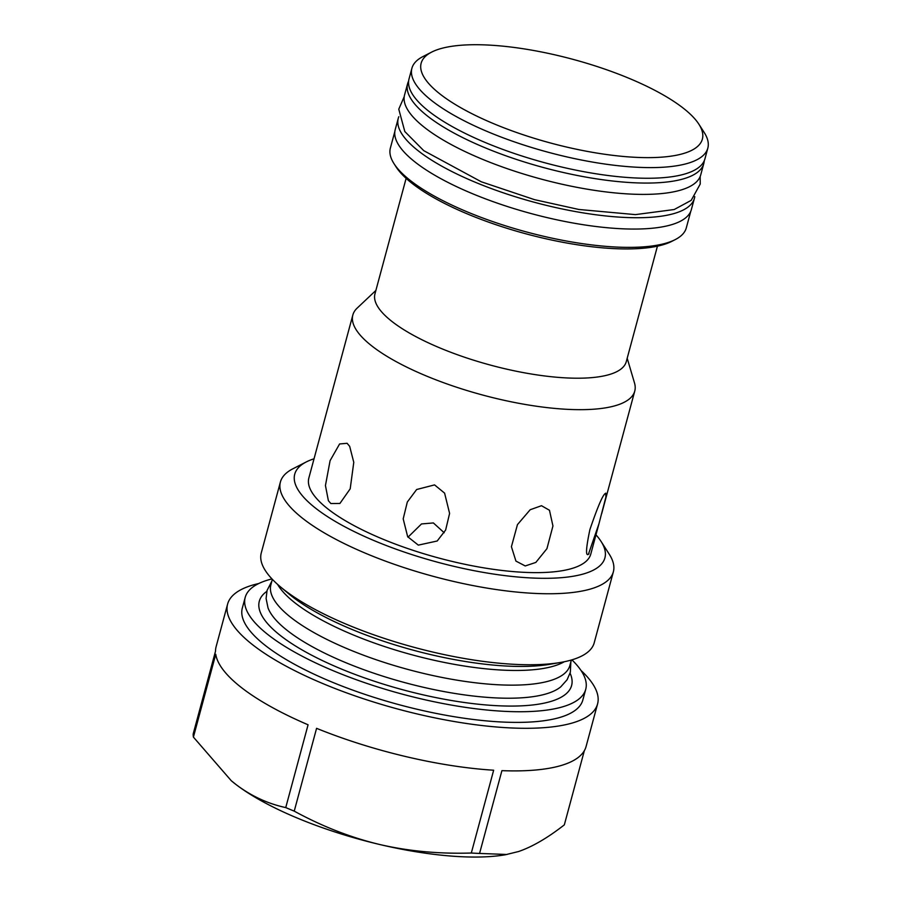 <?xml version="1.0" encoding="UTF-8"?>
<svg xmlns="http://www.w3.org/2000/svg" width="901" height="901" viewBox="0 0 901 901"><rect width="100%" height="100%" fill="white"/><g stroke="black" fill="none" stroke-linecap="round" stroke-linejoin="round"><path stroke-width="1.35" d="M635.273 157.303A145.635 43.304 -164.9 0 1 469.849 112.636A145.635 43.304 -164.9 0 1 431.658 52.1A145.635 43.304 -164.9 0 1 488.241 45.05A145.635 43.304 -164.9 0 1 698.883 124.203A145.635 43.304 -164.9 0 1 635.273 157.303M698.883 124.203L704.165 132.436A153.26 45.579 -164.9 0 1 707.826 148.124A153.26 45.579 -164.9 0 1 637.232 167.259A153.26 45.579 -164.9 0 1 482.114 129.282A153.26 45.579 -164.9 0 1 411.903 68.273A153.26 45.579 -164.9 0 1 422.952 56.56L431.658 52.1M707.826 148.124L704.954 158.779A153.26 45.579 -164.9 0 1 634.349 177.914A153.26 45.579 -164.9 0 1 479.231 139.925A153.26 45.579 -164.9 0 1 409.02 78.928L411.903 68.273M408.637 81.022A153.373 45.613 15.1 0 0 407.624 83.658A153.373 45.613 15.1 0 0 428.921 117.164A153.373 45.613 -164.9 0 0 590.166 177.835A153.373 45.613 -164.9 0 0 703.782 163.565A153.373 45.613 -164.9 0 0 704.233 160.783M407.624 83.658L404.56 94.977A153.373 45.613 15.1 0 0 425.858 128.494A153.373 45.613 -164.9 0 0 587.103 189.165A153.373 45.613 -164.9 0 0 700.73 174.895L703.782 163.565M398.805 116.725A153.373 45.613 15.1 0 0 398.265 118.324A153.373 45.613 15.1 0 0 419.562 151.83A153.373 45.613 -164.9 0 0 580.807 212.501A153.373 45.613 -164.9 0 0 694.434 198.231A153.373 45.613 -164.9 0 0 694.772 196.587M398.265 118.324L395.212 129.643A153.373 45.613 15.1 0 0 416.51 163.16A153.373 45.613 -164.9 0 0 577.755 223.831A153.373 45.613 -164.9 0 0 691.371 209.561L694.434 198.231M690.785 211.284L686.303 227.874A153.26 45.579 -164.9 0 1 675.243 239.598A153.26 45.579 -164.9 0 1 615.71 247.02A153.26 45.579 -164.9 0 1 394.041 163.723A153.26 45.579 -164.9 0 1 390.381 148.034L394.852 131.445M675.243 239.598L671.876 241.322A150.309 44.701 -164.9 0 1 613.48 248.597A150.309 44.701 -164.9 0 1 396.08 166.91L394.041 163.723M657.437 246.164L626.274 361.661A130.149 38.698 -164.9 0 1 566.324 377.913A130.149 38.698 -164.9 0 1 434.586 345.657A130.149 38.698 -164.9 0 1 374.962 293.85L406.126 178.353M601.699 513.604L634.755 391.102A146.007 43.417 15.1 0 1 567.495 409.336A146.007 43.417 -164.9 0 1 419.72 373.149A146.007 43.417 -164.9 0 1 352.832 315.035A146.007 43.417 -164.9 0 1 357.156 308.108L375.875 290.46M634.755 391.102A146.007 43.417 15.1 0 0 634.495 382.936L627.197 358.271M541.49 505.709L549.475 510.27L552.944 525.97L546.941 548.664L535.836 562.427L525.238 565.952L515.935 561.098L511.419 546.716L517.444 524.63L530.171 509.741L541.49 505.709M319.799 437.447L308.852 478.003A146.007 43.417 -164.9 0 0 375.751 536.118A146.007 43.417 -164.9 0 0 523.526 572.304A146.007 43.417 15.1 0 0 590.786 554.07L598.951 523.796L588.432 554.25M588.995 553.8C585.459 557.359 585.763 549.306 589.885 529.642C597.588 507.072 602.701 495.043 605.247 493.557L605.754 493.14L605.9 497.07L598.951 523.796M434.564 484.896L444.598 493.129L449.599 513.412L445.635 530.047L437.188 541.005L418.312 545.128L407.657 536.669L403.197 518.863L407.308 502.026L416.645 489.513L434.564 484.896M347.099 443.303L349.667 446.333L353.778 462.326L350.196 488.826L339.902 503.468L330.847 503.546L328.392 500.708L325.441 485.538L330.093 460.648L339.598 443.968L347.099 443.303M444.204 532.75L433.381 522.94L421.51 523.943L407.995 537.187M584.344 750.702L564.33 824.854C547.684 837.862 532.446 846.749 518.616 851.513L505.258 854.79A168.374 50.073 -164.9 0 1 379.434 844.44A168.374 50.073 -164.9 0 1 236.242 784.703A168.374 50.073 -164.9 0 1 231.512 780.93A168.374 50.073 -164.9 0 1 231.399 780.829M507.026 854.486L479.569 853.438A191.598 56.977 15.1 0 1 475.48 853.258A191.598 56.977 -164.9 0 1 471.313 853.022C438.922 854.013 408.299 851.152 379.434 844.44C350.534 837.48 322.141 826.375 294.233 811.137A191.598 56.977 -164.9 0 1 285.741 807.589C267.8 803.703 251.3 796.079 236.242 784.703L231.298 780.75L193.411 737.108A191.598 56.977 -164.9 0 1 193.174 733.977L215.519 651.175A191.598 56.977 -164.9 0 1 216.116 646.704L227.604 604.109A191.598 56.977 -164.9 0 1 258.767 583.521M285.741 807.589L308.074 724.787A191.598 56.977 -164.9 0 1 215.756 654.306L193.411 737.108M471.313 853.022L493.658 770.22A191.598 56.977 -164.9 0 1 316.578 728.335L294.233 811.137M580.999 670.468A191.598 56.977 -164.9 0 1 597.577 703.929A191.598 56.977 -164.9 0 1 509.313 727.862A191.598 56.977 -164.9 0 1 315.384 680.379A191.598 56.977 -164.9 0 1 227.604 604.109M597.577 703.929L586.078 746.524A191.598 56.977 -164.9 0 1 501.913 770.648L479.569 853.438M585.729 689.31A176.359 52.449 15.1 0 1 504.492 711.34A176.359 52.449 -164.9 0 1 325.982 667.63A176.359 52.449 -164.9 0 1 245.196 597.431L242.313 608.074A176.359 52.449 -164.9 0 0 323.11 678.284A176.359 52.449 -164.9 0 0 501.62 721.994A176.359 52.449 15.1 0 0 582.857 699.964L585.729 689.31A176.359 52.449 15.1 0 0 571.898 659.847M245.196 597.431A176.359 52.449 -164.9 0 1 271.967 578.926M271.832 581.235L267.056 590.459L266.099 598.512L268.014 607.871A154.961 46.086 15.1 0 0 288.782 631.635A154.961 46.086 15.1 0 0 495.1 697.87A154.961 46.086 15.1 0 0 560.749 686.855L567.112 679.737L570.333 672.292L570.851 661.908M571.358 660.005L569.894 665.456A154.848 46.052 -164.9 0 1 498.557 684.794A154.848 46.052 -164.9 0 1 292.386 618.604A154.848 46.052 -164.9 0 1 270.886 584.772L272.35 579.332M280.357 586.776A172.429 51.278 -164.9 0 0 514.775 664.352A172.429 51.278 15.1 0 0 560.692 662.426L549.903 664.285A160.626 47.764 -164.9 0 1 507.128 666.076A160.626 47.764 -164.9 0 1 288.748 593.815L280.357 586.776A172.429 51.278 -164.9 0 1 261.256 552.977L280.414 481.99A172.429 51.278 -164.9 0 1 292.848 468.813L306.329 461.909A160.626 47.764 -164.9 0 1 314.044 458.778M560.692 662.426A172.429 51.278 15.1 0 0 594.21 642.818L613.356 571.831A172.429 51.278 15.1 0 0 609.234 554.171L601.068 541.433A160.626 47.764 15.1 0 0 595.966 534.845M613.356 571.831A172.429 51.278 15.1 0 1 533.933 593.365A172.429 51.278 -164.9 0 1 359.409 550.624A172.429 51.278 -164.9 0 1 280.414 481.99M306.329 461.909A160.626 47.764 -164.9 0 0 348.439 528.673A160.626 47.764 -164.9 0 0 530.903 577.946A160.626 47.764 15.1 0 0 601.068 541.433M570.085 673.205A161.73 48.091 -164.9 0 1 497.104 705.708A161.73 48.091 -164.9 0 1 317.952 658.406A161.73 48.091 -164.9 0 1 266.82 591.371M564.285 661.751A154.848 46.052 -164.9 0 1 502.521 670.119A154.848 46.052 -164.9 0 1 277.598 584.389M700.19 176.483L700.223 184.052L691.202 200.36L674.207 209.528L635.396 214.618L578.836 209.471L534.484 199.65L481.325 181.799L423.763 150.658L404.819 131.546L398.771 109.167L404.234 96.621M319.483 438.629L352.832 315.035"/></g></svg>
